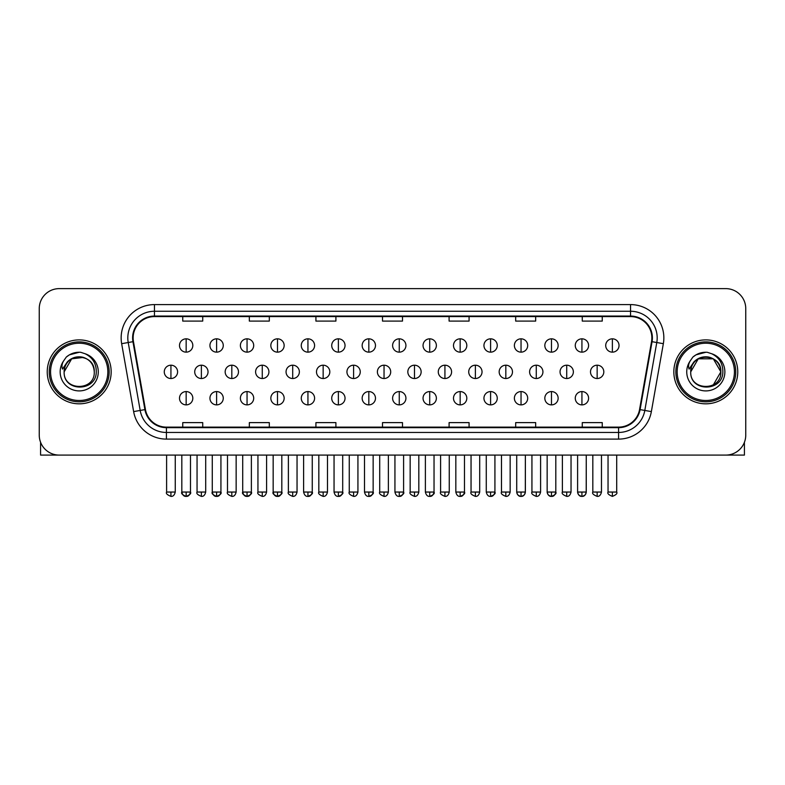 <?xml version="1.0" encoding="UTF-8"?>
<svg xmlns="http://www.w3.org/2000/svg" width="785" height="785" viewBox="0 0 785 785"><rect width="100%" height="100%" fill="white"/><g stroke="black" fill="none" stroke-linecap="round" stroke-linejoin="round"><path stroke-width="1.18" d="M47.237 371.854A31.959 31.959 0 0 0 79.206 403.824A31.959 31.959 0 0 0 111.166 371.854A31.959 31.959 0 0 0 79.206 339.895A31.959 31.959 0 0 0 47.237 371.854A31.959 31.959 0 0 0 79.206 403.824A31.959 31.959 0 0 0 111.166 371.854A31.959 31.959 0 0 0 79.206 339.895A31.959 31.959 0 0 0 47.237 371.854M673.834 371.854A31.959 31.959 0 0 0 705.793 403.824A31.959 31.959 0 0 0 737.763 371.854A31.959 31.959 0 0 0 705.793 339.895A31.959 31.959 0 0 0 673.834 371.854A31.959 31.959 0 0 0 705.793 403.824A31.959 31.959 0 0 0 737.763 371.854A31.959 31.959 0 0 0 705.793 339.895A31.959 31.959 0 0 0 673.834 371.854M133.136 337.893A21.313 21.313 0 0 1 154.449 316.59L630.551 316.59A21.313 21.313 0 0 1 651.54 341.603L639.559 409.515A21.313 21.313 0 0 1 618.58 427.128L166.42 427.128A21.313 21.313 0 0 1 145.441 409.515L133.46 341.603A21.313 21.313 0 0 1 133.136 337.893M132.606 337.893A21.843 21.843 0 0 0 132.94 341.691L144.911 409.613A21.843 21.843 0 0 0 166.42 427.658L618.58 427.658A21.843 21.843 0 0 0 640.089 409.613L652.06 341.691A21.843 21.843 0 0 0 630.551 316.061L154.449 316.061A21.843 21.843 0 0 0 132.606 337.893M121.655 343.683A33.294 33.294 0 0 1 154.449 304.6L630.551 304.6A33.294 33.294 0 0 1 663.345 343.683L651.364 411.595A33.294 33.294 0 0 1 618.58 439.109L166.42 439.109A33.294 33.294 0 0 1 133.636 411.595L121.655 343.683L128.22 342.525A26.631 26.631 0 0 1 154.449 311.262L630.551 311.262A26.631 26.631 0 0 1 656.78 342.525L644.809 410.447A26.631 26.631 0 0 1 618.58 432.457L166.42 432.457A26.631 26.631 0 0 1 140.191 410.447L128.22 342.525A26.631 26.631 0 0 1 127.808 337.893M745.75 308.603A19.978 19.978 0 0 0 725.772 288.625L59.228 288.625A19.978 19.978 0 0 0 39.25 308.603L39.25 435.116A19.978 19.978 0 0 0 59.228 455.094L725.772 455.094A19.978 19.978 0 0 0 745.75 435.116L745.75 308.603L745.75 435.116M640.089 409.613L644.809 410.447L656.78 342.525L663.345 343.683M382.511 316.59L382.511 321.094L402.489 321.094L402.489 316.59M315.923 316.59L315.923 321.094L335.901 321.094L335.901 316.59M249.336 316.59L249.336 321.094L269.314 321.094L269.314 316.59M182.748 316.59L182.748 321.094L202.726 321.094L202.726 316.59M449.099 316.59L449.099 321.094L469.077 321.094L469.077 316.59M515.686 316.59L515.686 321.094L535.664 321.094L535.664 316.59M582.274 316.59L582.274 321.094L602.252 321.094L602.252 316.59M402.489 427.128L402.489 422.615L382.511 422.615L382.511 427.128M335.901 427.128L335.901 422.615L315.923 422.615L315.923 427.128M269.314 427.128L269.314 422.615L249.336 422.615L249.336 427.128M202.726 427.128L202.726 422.615L182.748 422.615L182.748 427.128M469.077 427.128L469.077 422.615L449.099 422.615L449.099 427.128M535.664 427.128L535.664 422.615L515.686 422.615L515.686 427.128M602.252 427.128L602.252 422.615L582.274 422.615L582.274 427.128M39.25 308.603L39.25 435.116M725.772 288.625L59.228 288.625M59.228 455.094L725.772 455.094M186.153 338.826A6.663 6.663 0 0 0 179.5 345.488A6.663 6.663 0 0 0 186.153 352.151A6.663 6.663 0 0 0 192.816 345.488A6.663 6.663 0 0 0 186.153 338.826L186.153 352.151A6.663 6.663 0 0 0 192.816 345.488A6.663 6.663 0 0 0 186.153 338.826M170.934 365.202A6.663 6.663 0 0 0 164.271 371.854A6.663 6.663 0 0 0 170.934 378.517A6.663 6.663 0 0 0 177.596 371.854A6.663 6.663 0 0 0 170.934 365.202L170.934 378.517A6.663 6.663 0 0 0 177.596 371.854A6.663 6.663 0 0 0 170.934 365.202M186.153 391.568A6.663 6.663 0 0 0 179.5 398.23A6.663 6.663 0 0 0 186.153 404.883A6.663 6.663 0 0 0 192.816 398.23A6.663 6.663 0 0 0 186.153 391.568L186.153 404.883A6.663 6.663 0 0 0 192.816 398.23A6.663 6.663 0 0 0 186.153 391.568M216.601 338.826A6.663 6.663 0 0 0 209.938 345.488A6.663 6.663 0 0 0 216.601 352.151A6.663 6.663 0 0 0 223.264 345.488A6.663 6.663 0 0 0 216.601 338.826L216.601 352.151A6.663 6.663 0 0 0 223.264 345.488A6.663 6.663 0 0 0 216.601 338.826M247.049 338.826A6.663 6.663 0 0 0 240.387 345.488A6.663 6.663 0 0 0 247.049 352.151A6.663 6.663 0 0 0 253.702 345.488A6.663 6.663 0 0 0 247.049 338.826L247.049 352.151A6.663 6.663 0 0 0 253.702 345.488A6.663 6.663 0 0 0 247.049 338.826M277.488 338.826A6.663 6.663 0 0 0 270.835 345.488A6.663 6.663 0 0 0 277.488 352.151A6.663 6.663 0 0 0 284.15 345.488A6.663 6.663 0 0 0 277.488 338.826L277.488 352.151A6.663 6.663 0 0 0 284.15 345.488A6.663 6.663 0 0 0 277.488 338.826M307.936 338.826A6.663 6.663 0 0 0 301.273 345.488A6.663 6.663 0 0 0 307.936 352.151A6.663 6.663 0 0 0 314.589 345.488A6.663 6.663 0 0 0 307.936 338.826L307.936 352.151A6.663 6.663 0 0 0 314.589 345.488A6.663 6.663 0 0 0 307.936 338.826M201.382 365.202A6.663 6.663 0 0 0 194.719 371.854A6.663 6.663 0 0 0 201.382 378.517A6.663 6.663 0 0 0 208.035 371.854A6.663 6.663 0 0 0 201.382 365.202L201.382 378.517A6.663 6.663 0 0 0 208.035 371.854A6.663 6.663 0 0 0 201.382 365.202M231.82 365.202A6.663 6.663 0 0 0 225.167 371.854A6.663 6.663 0 0 0 231.82 378.517A6.663 6.663 0 0 0 238.483 371.854A6.663 6.663 0 0 0 231.82 365.202L231.82 378.517A6.663 6.663 0 0 0 238.483 371.854A6.663 6.663 0 0 0 231.82 365.202M262.268 365.202A6.663 6.663 0 0 0 255.606 371.854A6.663 6.663 0 0 0 262.268 378.517A6.663 6.663 0 0 0 268.921 371.854A6.663 6.663 0 0 0 262.268 365.202L262.268 378.517A6.663 6.663 0 0 0 268.921 371.854A6.663 6.663 0 0 0 262.268 365.202M216.601 391.568A6.663 6.663 0 0 0 209.938 398.23A6.663 6.663 0 0 0 216.601 404.883A6.663 6.663 0 0 0 223.264 398.23A6.663 6.663 0 0 0 216.601 391.568L216.601 404.883A6.663 6.663 0 0 0 223.264 398.23A6.663 6.663 0 0 0 216.601 391.568M247.049 391.568A6.663 6.663 0 0 0 240.387 398.23A6.663 6.663 0 0 0 247.049 404.883A6.663 6.663 0 0 0 253.702 398.23A6.663 6.663 0 0 0 247.049 391.568L247.049 404.883A6.663 6.663 0 0 0 253.702 398.23A6.663 6.663 0 0 0 247.049 391.568M277.488 391.568A6.663 6.663 0 0 0 270.835 398.23A6.663 6.663 0 0 0 277.488 404.883A6.663 6.663 0 0 0 284.15 398.23A6.663 6.663 0 0 0 277.488 391.568L277.488 404.883A6.663 6.663 0 0 0 284.15 398.23A6.663 6.663 0 0 0 277.488 391.568M307.936 391.568A6.663 6.663 0 0 0 301.273 398.23A6.663 6.663 0 0 0 307.936 404.883A6.663 6.663 0 0 0 314.589 398.23A6.663 6.663 0 0 0 307.936 391.568L307.936 404.883A6.663 6.663 0 0 0 314.589 398.23A6.663 6.663 0 0 0 307.936 391.568M40.584 442.289L40.584 455.094L117.828 455.094M744.415 442.289L744.415 455.094L667.171 455.094M109.164 371.854A29.967 29.967 0 0 0 79.206 341.897A29.967 29.967 0 0 0 49.239 371.854A29.967 29.967 0 0 0 79.206 401.822A29.967 29.967 0 0 0 109.164 371.854M107.839 371.854A28.633 28.633 0 0 0 79.206 343.222A28.633 28.633 0 0 0 50.574 371.854A28.633 28.633 0 0 0 79.206 400.487A28.633 28.633 0 0 0 107.839 371.854M64.851 367.331L64.135 371.854C63.31 392.304 96.378 391.931 96.27 371.854C96.329 363.553 92.62 357.518 85.153 353.76L80.649 352.279C75.223 351.965 70.434 353.554 66.293 357.067L63.585 360.963C61.927 363.749 61.564 366.458 62.496 369.087L67.343 361.895C71.857 357.381 77.234 355.89 83.465 357.42A15.052 15.052 0 0 0 64.851 367.331M64.154 371.854C63.232 352.436 95.181 352.436 94.259 371.854C95.181 391.273 63.232 391.273 64.154 371.854C63.232 352.436 95.181 352.436 94.259 371.854C95.181 391.273 63.232 391.273 64.154 371.854C63.232 352.436 95.181 352.436 94.259 371.854C95.181 391.273 63.232 391.273 64.154 371.854C63.232 352.436 95.181 352.436 94.259 371.854C95.181 391.273 63.232 391.273 64.154 371.854C63.232 352.436 95.181 352.436 94.259 371.854C95.181 352.436 63.232 352.436 64.154 371.854C63.232 352.436 95.181 352.436 94.259 371.854C95.181 352.436 63.232 352.436 64.154 371.854L71.68 358.823L83.475 357.42C90.187 359.815 93.788 364.623 94.259 371.854C95.181 352.436 63.232 352.436 64.154 371.854L71.68 358.823L83.475 357.42M66.342 357.028L69.384 354.859L79.354 352.229L69.384 354.859L66.342 357.028L69.384 354.859L79.354 352.229L69.384 354.859L66.342 357.028L69.384 354.859L79.354 352.229L69.384 354.859L66.342 357.028L69.384 354.859L79.354 352.229L69.384 354.859L66.342 357.028L69.384 354.859L79.354 352.229L69.384 354.859L66.342 357.028L69.384 354.859L79.354 352.229L69.384 354.859L66.342 357.028L69.384 354.859L79.354 352.229M735.761 371.854A29.967 29.967 0 0 0 705.793 341.897A29.967 29.967 0 0 0 675.836 371.854A29.967 29.967 0 0 0 705.793 401.822A29.967 29.967 0 0 0 735.761 371.854M734.426 371.854A28.633 28.633 0 0 0 705.793 343.222A28.633 28.633 0 0 0 677.161 371.854A28.633 28.633 0 0 0 705.793 400.487A28.633 28.633 0 0 0 734.426 371.854M710.062 357.42C716.784 359.815 720.385 364.623 720.846 371.854C721.768 391.273 689.819 391.273 690.741 371.854C689.819 352.436 721.768 352.436 720.846 371.854C721.768 391.273 689.819 391.273 690.741 371.854C689.819 352.436 721.768 352.436 720.846 371.854C721.768 391.273 689.819 391.273 690.741 371.854L698.267 358.823L713.32 358.823L710.062 357.42L713.32 358.823L720.846 371.854C721.768 391.273 689.819 391.273 690.741 371.854L691.438 367.331L690.721 371.854C689.897 392.304 722.975 391.931 722.857 371.854C722.926 363.553 719.217 357.518 711.74 353.76L707.246 352.279C701.819 351.965 697.031 353.554 692.89 357.067L690.172 360.963C688.523 363.749 688.16 366.458 689.083 369.087L693.94 361.895C698.454 357.381 703.831 355.89 710.062 357.42A15.052 15.052 0 0 0 691.438 367.331L690.741 371.854L698.267 358.823L713.32 358.823L698.267 358.823L690.741 371.854L698.267 358.823L713.32 358.823L698.267 358.823L690.741 371.854C689.819 352.436 721.768 352.436 720.846 371.854L713.32 384.895M691.438 367.331L690.741 371.854L698.267 358.823L713.32 358.823M692.929 357.028L695.981 354.859L705.951 352.229L695.981 354.859L692.929 357.028L695.981 354.859L705.951 352.229L695.981 354.859L692.929 357.028L695.981 354.859L705.951 352.229L695.981 354.859L692.929 357.028L695.981 354.859L705.951 352.229L695.981 354.859L692.929 357.028L695.981 354.859L705.951 352.229L695.981 354.859L692.929 357.028L695.981 354.859L705.951 352.229L695.981 354.859L692.929 357.028L695.981 354.859L705.951 352.229M292.707 365.202A6.663 6.663 0 0 0 286.054 371.854A6.663 6.663 0 0 0 292.707 378.517A6.663 6.663 0 0 0 299.37 371.854A6.663 6.663 0 0 0 292.707 365.202L292.707 378.517A6.663 6.663 0 0 0 299.37 371.854A6.663 6.663 0 0 0 292.707 365.202M338.374 338.826A6.663 6.663 0 0 0 331.721 345.488A6.663 6.663 0 0 0 338.374 352.151A6.663 6.663 0 0 0 345.037 345.488A6.663 6.663 0 0 0 338.374 338.826L338.374 352.151A6.663 6.663 0 0 0 345.037 345.488A6.663 6.663 0 0 0 338.374 338.826M368.822 338.826A6.663 6.663 0 0 0 362.16 345.488A6.663 6.663 0 0 0 368.822 352.151A6.663 6.663 0 0 0 375.475 345.488A6.663 6.663 0 0 0 368.822 338.826L368.822 352.151A6.663 6.663 0 0 0 375.475 345.488A6.663 6.663 0 0 0 368.822 338.826M399.261 338.826A6.663 6.663 0 0 0 392.608 345.488A6.663 6.663 0 0 0 399.261 352.151A6.663 6.663 0 0 0 405.923 345.488A6.663 6.663 0 0 0 399.261 338.826L399.261 352.151A6.663 6.663 0 0 0 405.923 345.488A6.663 6.663 0 0 0 399.261 338.826M429.709 338.826A6.663 6.663 0 0 0 423.046 345.488A6.663 6.663 0 0 0 429.709 352.151A6.663 6.663 0 0 0 436.372 345.488A6.663 6.663 0 0 0 429.709 338.826L429.709 352.151A6.663 6.663 0 0 0 436.372 345.488A6.663 6.663 0 0 0 429.709 338.826M323.155 365.202A6.663 6.663 0 0 0 316.492 371.854A6.663 6.663 0 0 0 323.155 378.517A6.663 6.663 0 0 0 329.818 371.854A6.663 6.663 0 0 0 323.155 365.202L323.155 378.517A6.663 6.663 0 0 0 329.818 371.854A6.663 6.663 0 0 0 323.155 365.202M353.603 365.202A6.663 6.663 0 0 0 346.941 371.854A6.663 6.663 0 0 0 353.603 378.517A6.663 6.663 0 0 0 360.256 371.854A6.663 6.663 0 0 0 353.603 365.202L353.603 378.517A6.663 6.663 0 0 0 360.256 371.854A6.663 6.663 0 0 0 353.603 365.202M384.042 365.202A6.663 6.663 0 0 0 377.389 371.854A6.663 6.663 0 0 0 384.042 378.517A6.663 6.663 0 0 0 390.704 371.854A6.663 6.663 0 0 0 384.042 365.202L384.042 378.517A6.663 6.663 0 0 0 390.704 371.854A6.663 6.663 0 0 0 384.042 365.202M414.49 365.202A6.663 6.663 0 0 0 407.827 371.854A6.663 6.663 0 0 0 414.49 378.517A6.663 6.663 0 0 0 421.143 371.854A6.663 6.663 0 0 0 414.49 365.202L414.49 378.517A6.663 6.663 0 0 0 421.143 371.854A6.663 6.663 0 0 0 414.49 365.202M338.374 391.568A6.663 6.663 0 0 0 331.721 398.23A6.663 6.663 0 0 0 338.374 404.883A6.663 6.663 0 0 0 345.037 398.23A6.663 6.663 0 0 0 338.374 391.568L338.374 404.883A6.663 6.663 0 0 0 345.037 398.23A6.663 6.663 0 0 0 338.374 391.568M368.822 391.568A6.663 6.663 0 0 0 362.16 398.23A6.663 6.663 0 0 0 368.822 404.883A6.663 6.663 0 0 0 375.475 398.23A6.663 6.663 0 0 0 368.822 391.568L368.822 404.883A6.663 6.663 0 0 0 375.475 398.23A6.663 6.663 0 0 0 368.822 391.568M399.261 391.568A6.663 6.663 0 0 0 392.608 398.23A6.663 6.663 0 0 0 399.261 404.883A6.663 6.663 0 0 0 405.923 398.23A6.663 6.663 0 0 0 399.261 391.568L399.261 404.883A6.663 6.663 0 0 0 405.923 398.23A6.663 6.663 0 0 0 399.261 391.568M460.157 338.826A6.663 6.663 0 0 0 453.495 345.488A6.663 6.663 0 0 0 460.157 352.151A6.663 6.663 0 0 0 466.81 345.488A6.663 6.663 0 0 0 460.157 338.826L460.157 352.151A6.663 6.663 0 0 0 466.81 345.488A6.663 6.663 0 0 0 460.157 338.826M490.596 338.826A6.663 6.663 0 0 0 483.943 345.488A6.663 6.663 0 0 0 490.596 352.151A6.663 6.663 0 0 0 497.258 345.488A6.663 6.663 0 0 0 490.596 338.826L490.596 352.151A6.663 6.663 0 0 0 497.258 345.488A6.663 6.663 0 0 0 490.596 338.826M521.044 338.826A6.663 6.663 0 0 0 514.381 345.488A6.663 6.663 0 0 0 521.044 352.151A6.663 6.663 0 0 0 527.697 345.488A6.663 6.663 0 0 0 521.044 338.826L521.044 352.151A6.663 6.663 0 0 0 527.697 345.488A6.663 6.663 0 0 0 521.044 338.826M551.482 338.826A6.663 6.663 0 0 0 544.829 345.488A6.663 6.663 0 0 0 551.482 352.151A6.663 6.663 0 0 0 558.145 345.488A6.663 6.663 0 0 0 551.482 338.826L551.482 352.151A6.663 6.663 0 0 0 558.145 345.488A6.663 6.663 0 0 0 551.482 338.826M581.93 338.826A6.663 6.663 0 0 0 575.268 345.488A6.663 6.663 0 0 0 581.93 352.151A6.663 6.663 0 0 0 588.593 345.488A6.663 6.663 0 0 0 581.93 338.826L581.93 352.151A6.663 6.663 0 0 0 588.593 345.488A6.663 6.663 0 0 0 581.93 338.826M612.379 338.826A6.663 6.663 0 0 0 605.716 345.488A6.663 6.663 0 0 0 612.379 352.151A6.663 6.663 0 0 0 619.031 345.488A6.663 6.663 0 0 0 612.379 338.826L612.379 352.151A6.663 6.663 0 0 0 619.031 345.488A6.663 6.663 0 0 0 612.379 338.826M444.928 365.202A6.663 6.663 0 0 0 438.275 371.854A6.663 6.663 0 0 0 444.928 378.517A6.663 6.663 0 0 0 451.591 371.854A6.663 6.663 0 0 0 444.928 365.202L444.928 378.517A6.663 6.663 0 0 0 451.591 371.854A6.663 6.663 0 0 0 444.928 365.202M475.376 365.202A6.663 6.663 0 0 0 468.714 371.854A6.663 6.663 0 0 0 475.376 378.517A6.663 6.663 0 0 0 482.039 371.854A6.663 6.663 0 0 0 475.376 365.202L475.376 378.517A6.663 6.663 0 0 0 482.039 371.854A6.663 6.663 0 0 0 475.376 365.202M505.825 365.202A6.663 6.663 0 0 0 499.162 371.854A6.663 6.663 0 0 0 505.825 378.517A6.663 6.663 0 0 0 512.477 371.854A6.663 6.663 0 0 0 505.825 365.202L505.825 378.517A6.663 6.663 0 0 0 512.477 371.854A6.663 6.663 0 0 0 505.825 365.202M536.263 365.202A6.663 6.663 0 0 0 529.6 371.854A6.663 6.663 0 0 0 536.263 378.517A6.663 6.663 0 0 0 542.926 371.854A6.663 6.663 0 0 0 536.263 365.202L536.263 378.517A6.663 6.663 0 0 0 542.926 371.854A6.663 6.663 0 0 0 536.263 365.202M566.711 365.202A6.663 6.663 0 0 0 560.048 371.854A6.663 6.663 0 0 0 566.711 378.517A6.663 6.663 0 0 0 573.364 371.854A6.663 6.663 0 0 0 566.711 365.202L566.711 378.517A6.663 6.663 0 0 0 573.364 371.854A6.663 6.663 0 0 0 566.711 365.202M597.149 365.202A6.663 6.663 0 0 0 590.497 371.854A6.663 6.663 0 0 0 597.149 378.517A6.663 6.663 0 0 0 603.812 371.854A6.663 6.663 0 0 0 597.149 365.202L597.149 378.517A6.663 6.663 0 0 0 603.812 371.854A6.663 6.663 0 0 0 597.149 365.202M429.709 391.568A6.663 6.663 0 0 0 423.046 398.23A6.663 6.663 0 0 0 429.709 404.883A6.663 6.663 0 0 0 436.372 398.23A6.663 6.663 0 0 0 429.709 391.568L429.709 404.883A6.663 6.663 0 0 0 436.372 398.23A6.663 6.663 0 0 0 429.709 391.568M460.157 391.568A6.663 6.663 0 0 0 453.495 398.23A6.663 6.663 0 0 0 460.157 404.883A6.663 6.663 0 0 0 466.81 398.23A6.663 6.663 0 0 0 460.157 391.568L460.157 404.883A6.663 6.663 0 0 0 466.81 398.23A6.663 6.663 0 0 0 460.157 391.568M490.596 391.568A6.663 6.663 0 0 0 483.943 398.23A6.663 6.663 0 0 0 490.596 404.883A6.663 6.663 0 0 0 497.258 398.23A6.663 6.663 0 0 0 490.596 391.568L490.596 404.883A6.663 6.663 0 0 0 497.258 398.23A6.663 6.663 0 0 0 490.596 391.568M521.044 391.568A6.663 6.663 0 0 0 514.381 398.23A6.663 6.663 0 0 0 521.044 404.883A6.663 6.663 0 0 0 527.697 398.23A6.663 6.663 0 0 0 521.044 391.568L521.044 404.883A6.663 6.663 0 0 0 527.697 398.23A6.663 6.663 0 0 0 521.044 391.568M551.482 391.568A6.663 6.663 0 0 0 544.829 398.23A6.663 6.663 0 0 0 551.482 404.883A6.663 6.663 0 0 0 558.145 398.23A6.663 6.663 0 0 0 551.482 391.568L551.482 404.883A6.663 6.663 0 0 0 558.145 398.23A6.663 6.663 0 0 0 551.482 391.568M581.93 391.568A6.663 6.663 0 0 0 575.268 398.23A6.663 6.663 0 0 0 581.93 404.883A6.663 6.663 0 0 0 588.593 398.23A6.663 6.663 0 0 0 581.93 391.568L581.93 404.883A6.663 6.663 0 0 0 588.593 398.23A6.663 6.663 0 0 0 581.93 391.568M630.551 304.6L630.551 316.061M128.22 342.525L132.94 341.691M166.42 439.109L166.42 427.658M618.58 427.658L618.58 439.109M133.636 411.595L144.911 409.613M652.06 341.691L656.78 342.525M154.449 304.6L154.449 316.061M644.809 410.447L651.364 411.595M170.934 492.048L166.606 492.048C165.723 493.431 167.176 494.874 170.934 496.375L170.934 492.048L175.261 492.048L175.261 455.094M186.153 492.048L181.826 492.048C180.952 493.431 182.395 494.874 186.153 496.375L186.153 492.048L190.48 492.048C191.363 493.431 189.921 494.874 186.153 496.375C184.024 496.581 182.581 495.139 181.826 492.048L181.826 455.094M201.382 492.048L197.055 492.048C196.171 493.431 197.614 494.874 201.382 496.375L201.382 492.048L205.709 492.048L205.709 455.094M231.82 492.048L227.493 492.048C226.62 493.431 228.062 494.874 231.82 496.375L231.82 492.048L236.148 492.048L236.148 455.094M262.268 492.048L257.941 492.048C257.058 493.431 258.5 494.874 262.268 496.375L262.268 492.048L266.596 492.048L266.596 455.094M216.601 492.048L212.274 492.048C211.391 493.431 212.833 494.874 216.601 496.375L216.601 492.048L220.928 492.048C221.812 493.431 220.369 494.874 216.601 496.375C214.472 496.581 213.029 495.139 212.274 492.048L212.274 455.094M247.049 492.048L242.712 492.048C241.839 493.431 243.281 494.874 247.049 496.375L247.049 492.048L251.377 492.048C252.25 493.431 250.807 494.874 247.049 496.375C244.91 496.581 243.468 495.139 242.712 492.048L242.712 455.094M277.488 492.048L273.16 492.048C272.287 493.431 273.729 494.874 277.488 496.375L277.488 492.048L281.815 492.048C282.698 493.431 281.256 494.874 277.488 496.375C275.358 496.581 273.916 495.139 273.16 492.048L273.16 455.094M307.936 492.048L303.609 492.048C304.364 495.139 305.807 496.581 307.936 496.375L307.936 492.048L312.263 492.048C313.137 493.431 311.694 494.874 307.936 496.375C310.065 496.581 311.508 495.139 312.263 492.048L312.263 455.094M63.585 360.963A19.046 19.046 0 0 0 79.206 390.91A19.046 19.046 0 0 0 85.153 353.76M690.172 360.963A19.046 19.046 0 0 0 705.793 390.91A19.046 19.046 0 0 0 711.74 353.76M292.707 492.048L288.38 492.048C287.506 493.431 288.949 494.874 292.707 496.375L292.707 492.048L297.044 492.048L297.044 455.094M323.155 492.048L318.828 492.048C317.945 493.431 319.387 494.874 323.155 496.375L323.155 492.048L327.482 492.048L327.482 455.094M353.603 492.048L349.266 492.048C348.393 493.431 349.835 494.874 353.603 496.375L353.603 492.048L357.931 492.048L357.931 455.094M384.042 492.048L379.714 492.048C378.841 493.431 380.283 494.874 384.042 496.375L384.042 492.048L388.369 492.048L388.369 455.094M414.49 492.048L410.162 492.048C409.279 493.431 410.722 494.874 414.49 496.375L414.49 492.048L418.817 492.048L418.817 455.094M338.374 492.048L334.047 492.048C334.802 495.139 336.245 496.581 338.374 496.375L338.374 492.048L342.702 492.048C343.585 493.431 342.142 494.874 338.374 496.375C340.504 496.581 341.946 495.139 342.702 492.048L342.702 455.094M368.822 492.048L364.495 492.048C365.251 495.139 366.693 496.581 368.822 496.375L368.822 492.048L373.15 492.048C374.023 493.431 372.581 494.874 368.822 496.375C370.952 496.581 372.394 495.139 373.15 492.048L373.15 455.094M399.261 492.048L394.933 492.048C395.689 495.139 397.132 496.581 399.261 496.375L399.261 492.048L403.598 492.048C404.471 493.431 403.029 494.874 399.261 496.375C401.4 496.581 402.842 495.139 403.598 492.048L403.598 455.094M612.379 492.048L608.041 492.048C607.168 493.431 608.611 494.874 612.379 496.375L612.379 492.048L616.706 492.048L616.706 455.094M444.928 492.048L440.601 492.048C439.728 493.431 441.17 494.874 444.928 496.375L444.928 492.048L449.255 492.048L449.255 455.094M475.376 492.048L471.049 492.048C470.166 493.431 471.608 494.874 475.376 496.375L475.376 492.048L479.704 492.048L479.704 455.094M505.825 492.048L501.487 492.048C500.614 493.431 502.057 494.874 505.825 496.375L505.825 492.048L510.152 492.048L510.152 455.094M536.263 492.048L531.936 492.048C531.053 493.431 532.505 494.874 536.263 496.375L536.263 492.048L540.59 492.048L540.59 455.094M566.711 492.048L562.384 492.048C561.501 493.431 562.943 494.874 566.711 496.375L566.711 492.048L571.038 492.048L571.038 455.094M597.149 492.048L592.822 492.048C591.949 493.431 593.391 494.874 597.149 496.375L597.149 492.048L601.477 492.048L601.477 455.094M429.709 492.048L425.382 492.048C426.137 495.139 427.58 496.581 429.709 496.375L429.709 492.048L434.036 492.048C434.919 493.431 433.477 494.874 429.709 496.375C431.838 496.581 433.281 495.139 434.036 492.048L434.036 455.094M460.157 492.048L455.83 492.048C456.585 495.139 458.028 496.581 460.157 496.375L460.157 492.048L464.484 492.048C465.358 493.431 463.915 494.874 460.157 496.375C462.286 496.581 463.729 495.139 464.484 492.048L464.484 455.094M490.596 492.048L486.268 492.048C487.024 495.139 488.466 496.581 490.596 496.375L490.596 492.048L494.923 492.048C495.806 493.431 494.364 494.874 490.596 496.375C492.725 496.581 494.167 495.139 494.923 492.048L494.923 455.094M516.716 455.094L516.716 492.048C517.472 495.139 518.914 496.581 521.044 496.375L521.044 492.048L516.716 492.048L516.765 492.695M525.322 492.695L525.371 455.094L525.371 492.048L521.044 492.048M551.482 492.048L555.809 492.048C556.693 493.431 555.25 494.874 551.482 496.375L551.482 492.048L547.155 492.048L547.204 492.695M577.603 455.094L577.603 492.048C578.359 495.139 579.801 496.581 581.93 496.375L581.93 492.048L577.603 492.048L577.652 492.695M586.209 492.695L586.258 455.094L586.258 492.048L581.93 492.048M166.606 492.048L166.606 455.094M175.261 492.048C174.505 495.139 173.063 496.581 170.934 496.375M186.153 496.375C188.282 496.581 189.725 495.139 190.48 492.048L190.48 455.094M197.055 492.048L197.055 455.094M205.709 492.048C204.954 495.139 203.511 496.581 201.382 496.375M227.493 492.048L227.493 455.094M236.148 492.048C235.392 495.139 233.95 496.581 231.82 496.375M257.941 492.048L257.941 455.094M266.596 492.048C265.84 495.139 264.398 496.581 262.268 496.375M216.601 496.375C218.73 496.581 220.173 495.139 220.928 492.048L220.928 455.094M247.049 496.375C249.179 496.581 250.621 495.139 251.377 492.048L251.377 455.094M277.488 496.375C279.617 496.581 281.059 495.139 281.815 492.048L281.815 455.094M303.609 492.048L303.609 455.094M288.38 492.048L288.38 455.094M297.044 492.048C296.288 495.139 294.836 496.581 292.707 496.375M318.828 492.048L318.828 455.094M327.482 492.048C326.727 495.139 325.284 496.581 323.155 496.375M349.266 492.048L349.266 455.094M357.931 492.048C357.175 495.139 355.733 496.581 353.603 496.375M379.714 492.048L379.714 455.094M388.369 492.048C387.613 495.139 386.171 496.581 384.042 496.375M410.162 492.048L410.162 455.094M418.817 492.048C418.062 495.139 416.619 496.581 414.49 496.375M334.047 492.048L334.047 455.094M364.495 492.048L364.495 455.094M394.933 492.048L394.933 455.094M517.011 493.637L517.982 495.109L520.396 496.326M525.067 493.637L524.105 495.109L521.682 496.326M547.459 493.637L548.421 495.109L550.844 496.326M555.809 492.048L555.809 455.094L555.809 492.048C555.054 495.139 553.611 496.581 551.482 496.375C549.353 496.581 547.91 495.139 547.155 492.048L547.155 455.094M577.907 493.637L578.869 495.109L581.283 496.326M585.953 493.637L584.992 495.109L582.568 496.326M608.041 492.048L608.041 455.094M616.706 492.048C617.579 493.431 616.137 494.874 612.379 496.375M440.601 492.048L440.601 455.094M449.255 492.048C448.5 495.139 447.058 496.581 444.928 496.375M471.049 492.048L471.049 455.094M479.704 492.048C478.948 495.139 477.506 496.581 475.376 496.375M501.487 492.048L501.487 455.094M510.152 492.048C509.396 495.139 507.954 496.581 505.825 496.375M531.936 492.048L531.936 455.094M540.59 492.048C539.835 495.139 538.392 496.581 536.263 496.375M562.384 492.048L562.384 455.094M571.038 492.048C570.283 495.139 568.84 496.581 566.711 496.375M592.822 492.048L592.822 455.094M601.477 492.048C600.721 495.139 599.279 496.581 597.149 496.375M425.382 492.048L425.382 455.094M455.83 492.048L455.83 455.094M486.268 492.048L486.268 455.094M525.371 492.048C524.615 495.139 523.173 496.581 521.044 496.375M586.258 492.048C585.502 495.139 584.06 496.581 581.93 496.375"/></g></svg>
